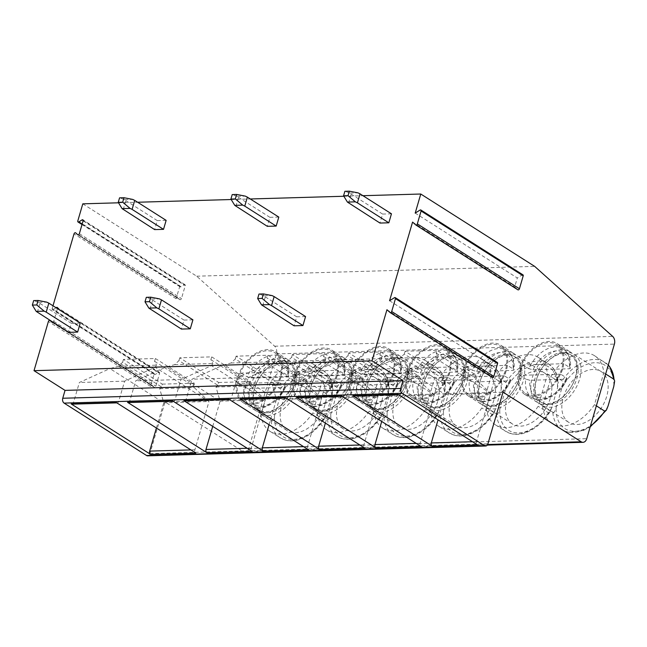 <?xml version="1.0" encoding="UTF-8"?>
<svg xmlns="http://www.w3.org/2000/svg" width="647" height="647" viewBox="0 0 647 647"><rect width="100%" height="100%" fill="white"/><g stroke="black" fill="none" stroke-linecap="round" stroke-linejoin="round"><path stroke-width="0.49" stroke-dasharray="3.23 2.43" d="M415.196 213.106L517.309 277.975L514.68 286.961L517.818 289.767M386.946 309.727L489.059 374.589L492.197 377.395M389.575 300.734L491.688 365.604L489.059 374.589M412.568 222.091L514.68 286.961M522.978 274.862A1.229 0.801 -57.6 0 0 522.153 274.943L517.309 277.975M497.349 362.49A1.229 0.801 -57.6 0 0 496.532 362.571L491.688 365.604M152.061 385.288A1.229 0.801 122.4 0 1 152.126 385.345L154.221 387.213A1.229 0.801 -57.6 0 0 154.285 387.262A1.229 0.801 -57.6 0 0 155.838 386.202L159.599 373.319A1.229 0.801 -57.6 0 0 159.372 372.308A1.229 0.801 -57.6 0 0 158.555 372.389L155.329 374.411A1.229 0.801 122.4 0 1 154.504 374.492A1.229 0.801 122.4 0 1 154.277 373.473L150.508 386.356A1.229 0.801 122.4 0 1 152.061 385.288L52.957 322.335A1.229 0.801 -57.6 0 0 53.717 321.333L57.437 308.619M56.079 307.746L53.208 309.541L155.329 374.411M154.277 373.473L52.164 308.611A1.229 0.801 -57.6 0 0 52.391 309.622A1.229 0.801 -57.6 0 0 53.208 309.541M52.164 308.611L52.989 305.788M118.53 202.802L137.641 202.244M231.189 199.527L250.3 198.977M343.848 196.259L362.959 195.701M192.911 319.828L184.039 320.087L181.411 329.08M391.459 213.809L382.595 214.068L379.967 223.053M278.8 217.085L269.936 217.343L267.308 226.329M166.142 220.36L157.278 220.611L154.649 229.604M305.57 316.561L296.698 316.82L294.07 325.805M80.252 323.104L71.38 323.363L68.752 332.348M262.65 305.845L265.278 296.86L264.146 295.849L258.978 294.053M296.698 316.82L265.278 296.86M264.146 295.849L272.128 295.614M149.991 309.12L152.619 300.127L151.487 299.116L146.319 297.321M184.039 320.087L152.619 300.127M151.487 299.116L159.469 298.89M348.547 203.093L351.175 194.108L350.043 193.097L344.875 191.302M382.595 214.068L351.175 194.108M350.043 193.097L358.026 192.863M235.888 206.369L238.517 197.384L237.384 196.373L232.216 194.577M269.936 217.343L238.517 197.384M237.384 196.373L245.367 196.138M123.229 209.644L125.858 200.651L124.725 199.64L119.558 197.845M157.278 220.611L125.858 200.651M124.725 199.64L132.708 199.413M82.8 203.837L196.696 276.196L274.684 346.218A6.146 4.254 -91.7 0 1 276.423 353.917L248.772 448.484A6.146 4.254 -91.7 0 1 245.019 452.132A6.146 4.254 -91.7 0 1 243.199 451.606L165.042 401.957L149.934 453.636A3.688 2.556 -91.7 0 1 147.686 455.828M165.042 401.957L503.018 392.139M542.598 406.162A39.96 26.115 -57.6 0 0 551.77 423.219A39.96 26.115 -57.6 0 0 594.496 404.65L603.805 372.818A39.96 26.115 -57.6 0 0 594.625 355.761A39.96 26.115 -57.6 0 0 551.907 374.33L542.598 406.162L552.813 412.649C554.147 412.665 555.28 410.926 556.194 407.44L561.879 388.022C562.963 384.617 563.052 382.215 562.122 380.816L551.907 374.33M486.269 407.796A39.96 26.115 -57.6 0 0 495.44 424.853A39.96 26.115 -57.6 0 0 538.167 406.284L547.475 374.459A39.96 26.115 -57.6 0 0 538.296 357.395A39.96 26.115 -57.6 0 0 495.578 375.964L486.269 407.796L496.484 414.282C497.818 414.298 498.95 412.56 499.864 409.074L505.55 389.656C506.633 386.259 506.722 383.857 505.792 382.45L495.578 375.964M429.94 409.43A39.96 26.115 -57.6 0 0 439.119 426.494A39.96 26.115 -57.6 0 0 481.837 407.925L491.146 376.093A39.96 26.115 -57.6 0 0 481.966 359.028A39.96 26.115 -57.6 0 0 439.248 377.597L429.94 409.43L440.154 415.916C441.489 415.932 442.621 414.201 443.535 410.708L449.22 391.289C450.304 387.893 450.393 385.491 449.463 384.083L439.248 377.597M373.61 411.071A39.96 26.115 -57.6 0 0 382.789 428.128A39.96 26.115 -57.6 0 0 425.508 409.559L434.816 377.727A39.96 26.115 -57.6 0 0 425.637 360.67A39.96 26.115 -57.6 0 0 382.919 379.239L373.61 411.071L383.825 417.558C385.159 417.574 386.291 415.835 387.205 412.349L392.891 392.931C393.974 389.526 394.063 387.124 393.133 385.725L382.919 379.239M317.281 412.705A39.96 26.115 -57.6 0 0 326.46 429.762A39.96 26.115 -57.6 0 0 369.178 411.193L378.487 379.368A39.96 26.115 -57.6 0 0 369.308 362.304A39.96 26.115 -57.6 0 0 326.589 380.873L317.281 412.705L327.495 419.191C328.83 419.207 329.962 417.469 330.876 413.983L336.561 394.565C337.653 391.16 337.734 388.766 336.804 387.359L326.589 380.873M260.951 414.339A39.96 26.115 -57.6 0 0 270.131 431.403A39.96 26.115 -57.6 0 0 312.849 412.835L322.157 381.002A39.96 26.115 -57.6 0 0 312.978 363.938A39.96 26.115 -57.6 0 0 270.26 382.506L260.951 414.339L271.166 420.825C272.5 420.841 273.632 419.11 274.546 415.617L280.232 396.199C281.324 392.802 281.405 390.4 280.474 388.993L270.26 382.506M322.157 381.002L332.364 387.488L333.003 389.211L332.121 394.694L326.444 414.112L324.794 418.197L323.055 419.321L312.849 412.835M311.385 377.63A30.126 19.693 -57.6 0 0 283.734 400.081A30.126 19.693 -57.6 0 0 287.187 430.587A30.126 19.693 -57.6 0 0 295.291 432.681A30.126 19.693 122.4 0 0 322.934 410.23A30.126 19.693 122.4 0 0 319.489 379.724A30.126 19.693 122.4 0 0 311.385 377.63M292.387 362.514A30.126 19.693 -57.6 0 1 295.841 393.012A30.126 19.693 -57.6 0 1 268.19 415.463A30.126 19.693 122.4 0 1 260.086 413.368A30.126 19.693 122.4 0 1 256.641 382.87A30.126 19.693 122.4 0 1 284.284 360.419A30.126 19.693 -57.6 0 1 292.387 362.514L319.489 379.724M267.583 412.754A27.975 18.286 -57.6 0 0 293.261 391.904A27.975 18.286 -57.6 0 0 290.058 363.582A27.975 18.286 -57.6 0 0 282.529 361.633A27.975 18.286 122.4 0 0 256.859 382.482A27.975 18.286 122.4 0 0 260.062 410.805A27.975 18.286 122.4 0 0 267.583 412.754M288.489 362.587A27.975 18.286 -57.6 0 1 291.684 390.901A27.975 18.286 -57.6 0 1 266.014 411.751A27.975 18.286 122.4 0 1 258.493 409.802A27.975 18.286 122.4 0 1 255.29 381.487A27.975 18.286 122.4 0 1 280.96 360.638A27.975 18.286 -57.6 0 1 288.489 362.587L290.058 363.582M264.259 412.972A30.126 19.693 -57.6 0 0 291.91 390.521A30.126 19.693 -57.6 0 0 288.465 360.015A30.126 19.693 -57.6 0 0 280.361 357.92A30.126 19.693 122.4 0 0 252.71 380.371A30.126 19.693 122.4 0 0 256.155 410.877A30.126 19.693 122.4 0 0 264.259 412.972M275.436 351.742A30.126 19.693 -57.6 0 1 278.881 382.24A30.126 19.693 -57.6 0 1 251.23 404.69A30.126 19.693 122.4 0 1 243.126 402.596A30.126 19.693 122.4 0 1 239.681 372.098A30.126 19.693 122.4 0 1 267.332 349.647A30.126 19.693 -57.6 0 1 275.436 351.742L288.465 360.015M243.79 401.561A28.897 18.884 122.4 0 0 251.562 403.574A28.897 18.884 -57.6 0 0 278.081 382.037A28.897 18.884 -57.6 0 0 274.773 352.777A28.897 18.884 -57.6 0 0 267.001 350.771A28.897 18.884 122.4 0 0 240.482 372.3A28.897 18.884 122.4 0 0 243.79 401.561L250.535 405.847A28.897 18.884 122.4 0 1 244.065 387.27L248.294 388.451L284.631 387.399L285.642 387.043L284.931 386.081L279.043 382.345A28.897 18.884 122.4 0 0 282.1 371.896L287.988 375.64L288.716 376.505L287.68 376.95L251.351 378.002L247.122 376.821A28.897 18.884 122.4 0 1 273.746 355.049A28.897 18.884 -57.6 0 1 281.518 357.063C287.252 360.961 289.654 367.439 288.716 376.505M279.043 382.345L238.169 383.525A28.897 18.884 122.4 0 1 241.226 373.084L282.1 371.896M241.226 373.084L247.122 376.821M238.169 383.525L244.065 387.27M603.805 372.818L605.657 373.998M594.496 404.65L596.348 405.831M593.032 369.453A30.126 19.693 -57.6 0 0 565.381 391.904A30.126 19.693 -57.6 0 0 568.834 422.402A30.126 19.693 -57.6 0 0 576.938 424.497A30.126 19.693 122.4 0 0 604.581 402.046A30.126 19.693 122.4 0 0 601.136 371.548A30.126 19.693 122.4 0 0 593.032 369.453M574.035 354.33A30.126 19.693 -57.6 0 1 577.48 384.836A30.126 19.693 -57.6 0 1 549.837 407.286A30.126 19.693 122.4 0 1 541.733 405.184A30.126 19.693 122.4 0 1 538.288 374.686A30.126 19.693 122.4 0 1 565.931 352.235A30.126 19.693 -57.6 0 1 574.035 354.33L601.136 371.548M549.23 404.569A27.975 18.286 -57.6 0 0 574.908 383.72A27.975 18.286 -57.6 0 0 571.705 355.397A27.975 18.286 -57.6 0 0 564.176 353.448A27.975 18.286 122.4 0 0 538.506 374.298A27.975 18.286 122.4 0 0 541.709 402.62A27.975 18.286 122.4 0 0 549.23 404.569M570.136 354.402A27.975 18.286 -57.6 0 1 573.331 382.725A27.975 18.286 -57.6 0 1 547.661 403.574A27.975 18.286 122.4 0 1 540.132 401.625A27.975 18.286 122.4 0 1 536.937 373.303A27.975 18.286 122.4 0 1 562.607 352.453A27.975 18.286 -57.6 0 1 570.136 354.402L571.705 355.397M545.906 404.787A30.126 19.693 -57.6 0 0 573.557 382.337A30.126 19.693 -57.6 0 0 570.112 351.839A30.126 19.693 -57.6 0 0 562.008 349.736A30.126 19.693 122.4 0 0 534.357 372.195A30.126 19.693 122.4 0 0 537.803 402.693A30.126 19.693 122.4 0 0 545.906 404.787M557.083 343.557A30.126 19.693 -57.6 0 1 560.528 374.063A30.126 19.693 -57.6 0 1 532.877 396.514A30.126 19.693 122.4 0 1 524.774 394.411A30.126 19.693 122.4 0 1 521.328 363.913A30.126 19.693 122.4 0 1 548.979 341.462A30.126 19.693 -57.6 0 1 557.083 343.557L570.112 351.839M525.437 393.376A28.897 18.884 122.4 0 0 533.209 395.39A28.897 18.884 -57.6 0 0 559.728 373.853A28.897 18.884 -57.6 0 0 556.42 344.6A28.897 18.884 -57.6 0 0 548.648 342.587A28.897 18.884 122.4 0 0 522.129 364.124A28.897 18.884 122.4 0 0 525.437 393.376L532.182 397.662A28.897 18.884 122.4 0 1 525.712 379.093L529.942 380.274L566.279 379.215L567.29 378.859L566.578 377.905L560.69 374.16A28.897 18.884 122.4 0 0 563.739 363.711L569.635 367.456L570.363 368.329L569.328 368.766L532.999 369.825L528.769 368.644A28.897 18.884 122.4 0 1 555.393 346.873A28.897 18.884 -57.6 0 1 563.165 348.887C568.899 352.777 571.301 359.263 570.363 368.329M560.69 374.16L519.816 375.349A28.897 18.884 122.4 0 1 522.873 364.9L563.739 363.711M519.816 375.349L525.712 379.093M522.873 364.9L528.769 368.644M547.475 374.459L557.682 380.946L558.321 382.66L557.439 388.151L551.762 407.57L550.112 411.654L548.373 412.778L538.167 406.284M536.703 371.087A30.126 19.693 -57.6 0 0 509.052 393.538A30.126 19.693 -57.6 0 0 512.505 424.036A30.126 19.693 -57.6 0 0 520.609 426.138A30.126 19.693 122.4 0 0 548.252 403.679A30.126 19.693 122.4 0 0 544.806 373.182A30.126 19.693 122.4 0 0 536.703 371.087M517.705 355.971A30.126 19.693 -57.6 0 1 521.15 386.469A30.126 19.693 -57.6 0 1 493.507 408.92A30.126 19.693 122.4 0 1 485.404 406.826A30.126 19.693 122.4 0 1 481.958 376.319A30.126 19.693 122.4 0 1 509.601 353.869A30.126 19.693 -57.6 0 1 517.705 355.971L544.806 373.182M492.901 406.203A27.975 18.286 -57.6 0 0 518.579 385.361A27.975 18.286 -57.6 0 0 515.376 357.039A27.975 18.286 -57.6 0 0 507.846 355.09A27.975 18.286 122.4 0 0 482.177 375.939A27.975 18.286 122.4 0 0 485.379 404.262A27.975 18.286 122.4 0 0 492.901 406.203M513.807 356.036A27.975 18.286 -57.6 0 1 517.002 384.358A27.975 18.286 -57.6 0 1 491.332 405.208A27.975 18.286 122.4 0 1 483.802 403.259A27.975 18.286 122.4 0 1 480.608 374.937A27.975 18.286 122.4 0 1 506.277 354.087A27.975 18.286 -57.6 0 1 513.807 356.036L515.376 357.039M489.577 406.429A30.126 19.693 -57.6 0 0 517.228 383.97A30.126 19.693 -57.6 0 0 513.783 353.472A30.126 19.693 -57.6 0 0 505.679 351.378A30.126 19.693 122.4 0 0 478.028 373.829A30.126 19.693 122.4 0 0 481.473 404.326A30.126 19.693 122.4 0 0 489.577 406.429M500.754 345.199A30.126 19.693 -57.6 0 1 504.199 375.697A30.126 19.693 -57.6 0 1 476.548 398.148A30.126 19.693 122.4 0 1 468.444 396.053A30.126 19.693 122.4 0 1 464.999 365.547A30.126 19.693 122.4 0 1 492.65 343.096A30.126 19.693 -57.6 0 1 500.754 345.199L513.783 353.472M469.107 395.01A28.897 18.884 122.4 0 0 476.879 397.023A28.897 18.884 -57.6 0 0 503.398 375.486A28.897 18.884 -57.6 0 0 500.091 346.234A28.897 18.884 -57.6 0 0 492.318 344.22A28.897 18.884 122.4 0 0 465.8 365.757A28.897 18.884 122.4 0 0 469.107 395.01L475.852 399.296A28.897 18.884 122.4 0 1 469.382 380.727L473.612 381.908L509.949 380.857L510.96 380.501L510.248 379.538L504.361 375.794A28.897 18.884 122.4 0 0 507.41 365.353L513.306 369.089L514.033 369.963L512.998 370.407L476.669 371.459L472.439 370.278A28.897 18.884 122.4 0 1 499.063 348.507A28.897 18.884 -57.6 0 1 506.836 350.52C512.57 354.41 514.972 360.897 514.033 369.963M504.361 375.794L463.487 376.983A28.897 18.884 122.4 0 1 466.544 366.534L507.41 365.353M466.544 366.534L472.439 370.278M463.487 376.983L469.382 380.727M491.146 376.093L501.352 382.579L501.991 384.302L501.11 389.785L495.432 409.203L493.782 413.287L492.043 414.412L481.837 407.925M480.373 372.721A30.126 19.693 -57.6 0 0 452.722 395.171A30.126 19.693 -57.6 0 0 456.175 425.677A30.126 19.693 -57.6 0 0 464.279 427.772A30.126 19.693 122.4 0 0 491.922 405.321A30.126 19.693 122.4 0 0 488.477 374.823A30.126 19.693 122.4 0 0 480.373 372.721M461.376 357.605A30.126 19.693 -57.6 0 1 464.821 388.103A30.126 19.693 -57.6 0 1 437.178 410.554A30.126 19.693 122.4 0 1 429.074 408.459A30.126 19.693 122.4 0 1 425.629 377.961A30.126 19.693 122.4 0 1 453.272 355.51A30.126 19.693 -57.6 0 1 461.376 357.605L488.477 374.823M436.571 407.845A27.975 18.286 -57.6 0 0 462.249 386.995A27.975 18.286 -57.6 0 0 459.046 358.673A27.975 18.286 -57.6 0 0 451.517 356.723A27.975 18.286 122.4 0 0 425.847 377.573A27.975 18.286 122.4 0 0 429.05 405.895A27.975 18.286 122.4 0 0 436.571 407.845M457.478 357.678A27.975 18.286 -57.6 0 1 460.672 385.992A27.975 18.286 -57.6 0 1 435.002 406.842A27.975 18.286 122.4 0 1 427.473 404.901A27.975 18.286 122.4 0 1 424.278 376.578A27.975 18.286 122.4 0 1 449.948 355.729A27.975 18.286 -57.6 0 1 457.478 357.678L459.046 358.673M433.247 408.063A30.126 19.693 -57.6 0 0 460.899 385.612A30.126 19.693 -57.6 0 0 457.453 355.106A30.126 19.693 -57.6 0 0 449.35 353.011A30.126 19.693 122.4 0 0 421.698 375.462A30.126 19.693 122.4 0 0 425.144 405.968A30.126 19.693 122.4 0 0 433.247 408.063M444.424 346.832A30.126 19.693 -57.6 0 1 447.87 377.33A30.126 19.693 -57.6 0 1 420.218 399.781A30.126 19.693 122.4 0 1 412.115 397.687A30.126 19.693 122.4 0 1 408.669 367.189A30.126 19.693 122.4 0 1 436.321 344.738A30.126 19.693 -57.6 0 1 444.424 346.832L457.453 355.106M412.778 396.651A28.897 18.884 122.4 0 0 420.55 398.665A28.897 18.884 -57.6 0 0 447.069 377.128A28.897 18.884 -57.6 0 0 443.761 347.868A28.897 18.884 -57.6 0 0 435.989 345.862A28.897 18.884 122.4 0 0 409.47 367.391A28.897 18.884 122.4 0 0 412.778 396.651L419.523 400.938A28.897 18.884 122.4 0 1 413.053 382.361L417.283 383.542L453.62 382.49L454.631 382.134L453.919 381.172L448.031 377.436A28.897 18.884 122.4 0 0 451.08 366.986L456.976 370.731L457.704 371.604L456.669 372.041L420.34 373.093L416.11 371.912A28.897 18.884 122.4 0 1 442.734 350.14A28.897 18.884 -57.6 0 1 450.506 352.154C456.24 356.052 458.642 362.53 457.704 371.604M448.031 377.436L407.157 378.624A28.897 18.884 122.4 0 1 410.214 368.175L451.08 366.986M410.214 368.175L416.11 371.912M407.157 378.624L413.053 382.361M434.816 377.727L445.023 384.213L445.662 385.935L444.78 391.419L439.103 410.837L437.453 414.929L435.714 416.045L425.508 409.559M424.044 374.354A30.126 19.693 -57.6 0 0 396.393 396.813A30.126 19.693 -57.6 0 0 399.846 427.311A30.126 19.693 -57.6 0 0 407.95 429.406A30.126 19.693 122.4 0 0 435.593 406.955A30.126 19.693 122.4 0 0 432.147 376.457A30.126 19.693 122.4 0 0 424.044 374.354M405.046 359.239A30.126 19.693 -57.6 0 1 408.5 389.745A30.126 19.693 -57.6 0 1 380.848 412.196A30.126 19.693 122.4 0 1 372.745 410.093A30.126 19.693 122.4 0 1 369.3 379.595A30.126 19.693 122.4 0 1 396.943 357.144A30.126 19.693 -57.6 0 1 405.046 359.239L432.147 376.457M380.242 409.478A27.975 18.286 -57.6 0 0 405.92 388.629A27.975 18.286 -57.6 0 0 402.717 360.306A27.975 18.286 -57.6 0 0 395.188 358.357A27.975 18.286 122.4 0 0 369.518 379.207A27.975 18.286 122.4 0 0 372.721 407.529A27.975 18.286 122.4 0 0 380.242 409.478M401.148 359.311A27.975 18.286 -57.6 0 1 404.343 387.634A27.975 18.286 -57.6 0 1 378.673 408.483A27.975 18.286 122.4 0 1 371.143 406.534A27.975 18.286 122.4 0 1 367.949 378.212A27.975 18.286 122.4 0 1 393.619 357.362A27.975 18.286 -57.6 0 1 401.148 359.311L402.717 360.306M376.918 409.697A30.126 19.693 -57.6 0 0 404.569 387.246A30.126 19.693 -57.6 0 0 401.124 356.748A30.126 19.693 -57.6 0 0 393.02 354.645A30.126 19.693 122.4 0 0 365.369 377.104A30.126 19.693 122.4 0 0 368.814 407.602A30.126 19.693 122.4 0 0 376.918 409.697M388.095 348.466A30.126 19.693 -57.6 0 1 391.54 378.972A30.126 19.693 -57.6 0 1 363.889 401.423A30.126 19.693 122.4 0 1 355.785 399.32A30.126 19.693 122.4 0 1 352.34 368.822A30.126 19.693 122.4 0 1 379.991 346.371A30.126 19.693 -57.6 0 1 388.095 348.466L401.124 356.748M356.448 398.285A28.897 18.884 122.4 0 0 364.221 400.299A28.897 18.884 -57.6 0 0 390.739 378.762A28.897 18.884 -57.6 0 0 387.432 349.509A28.897 18.884 -57.6 0 0 379.66 347.496A28.897 18.884 122.4 0 0 353.141 369.033A28.897 18.884 122.4 0 0 356.448 398.285L363.193 402.571A28.897 18.884 122.4 0 1 356.723 384.003L360.953 385.183L397.29 384.124L398.301 383.768L397.59 382.814L391.702 379.069A28.897 18.884 122.4 0 0 394.759 368.62L400.647 372.365L401.375 373.238L400.339 373.675L364.01 374.734L359.781 373.554A28.897 18.884 122.4 0 1 386.405 351.782A28.897 18.884 -57.6 0 1 394.177 353.796C399.911 357.686 402.313 364.172 401.375 373.238M391.702 379.069L350.828 380.258A28.897 18.884 122.4 0 1 353.885 369.809L394.759 368.62M353.885 369.809L359.781 373.554M350.828 380.258L356.723 384.003M378.487 379.368L388.693 385.855L389.332 387.569L388.451 393.053L382.773 412.479L381.123 416.563L379.385 417.687L369.178 411.193M367.714 375.996A30.126 19.693 -57.6 0 0 340.063 398.447A30.126 19.693 -57.6 0 0 343.517 428.945A30.126 19.693 -57.6 0 0 351.62 431.048A30.126 19.693 122.4 0 0 379.263 408.589A30.126 19.693 122.4 0 0 375.818 378.091A30.126 19.693 122.4 0 0 367.714 375.996M348.717 360.88A30.126 19.693 -57.6 0 1 352.17 391.378A30.126 19.693 -57.6 0 1 324.519 413.829A30.126 19.693 122.4 0 1 316.415 411.735A30.126 19.693 122.4 0 1 312.97 381.229A30.126 19.693 122.4 0 1 340.613 358.778A30.126 19.693 -57.6 0 1 348.717 360.88L375.818 378.091M323.912 411.112A27.975 18.286 -57.6 0 0 349.59 390.27A27.975 18.286 -57.6 0 0 346.388 361.948A27.975 18.286 -57.6 0 0 338.858 359.999A27.975 18.286 122.4 0 0 313.188 380.848A27.975 18.286 122.4 0 0 316.391 409.171A27.975 18.286 122.4 0 0 323.912 411.112M344.819 360.945A27.975 18.286 -57.6 0 1 348.013 389.268A27.975 18.286 -57.6 0 1 322.343 410.117A27.975 18.286 122.4 0 1 314.822 408.168A27.975 18.286 122.4 0 1 311.619 379.846A27.975 18.286 122.4 0 1 337.289 358.996A27.975 18.286 -57.6 0 1 344.819 360.945L346.388 361.948M320.588 411.338A30.126 19.693 -57.6 0 0 348.24 388.879A30.126 19.693 -57.6 0 0 344.794 358.381A30.126 19.693 -57.6 0 0 336.691 356.287A30.126 19.693 122.4 0 0 309.04 378.738A30.126 19.693 122.4 0 0 312.485 409.236A30.126 19.693 122.4 0 0 320.588 411.338M331.765 350.108A30.126 19.693 -57.6 0 1 335.211 380.606A30.126 19.693 -57.6 0 1 307.56 403.057A30.126 19.693 122.4 0 1 299.456 400.962A30.126 19.693 122.4 0 1 296.011 370.456A30.126 19.693 122.4 0 1 323.662 348.005A30.126 19.693 -57.6 0 1 331.765 350.108L344.794 358.381M300.119 399.919A28.897 18.884 122.4 0 0 307.891 401.933A28.897 18.884 -57.6 0 0 334.41 380.396A28.897 18.884 -57.6 0 0 331.102 351.143A28.897 18.884 -57.6 0 0 323.33 349.129A28.897 18.884 122.4 0 0 296.811 370.666A28.897 18.884 122.4 0 0 300.119 399.919L306.864 404.205A28.897 18.884 122.4 0 1 300.394 385.636L304.624 386.817L340.961 385.766L341.972 385.41L341.26 384.447L335.372 380.703A28.897 18.884 122.4 0 0 338.43 370.254L344.317 373.998L345.045 374.872L344.01 375.317L307.681 376.368L303.451 375.187A28.897 18.884 122.4 0 1 330.075 353.416A28.897 18.884 -57.6 0 1 337.847 355.429C343.581 359.32 345.983 365.806 345.045 374.872M335.372 380.703L294.498 381.892A28.897 18.884 122.4 0 1 297.555 371.443L338.43 370.254M297.555 371.443L303.451 375.187M294.498 381.892L300.394 385.636M179.906 285.845L176.138 298.728A1.229 0.801 122.4 0 1 177.682 297.66A1.229 0.801 122.4 0 1 177.755 297.717L179.842 299.585A1.229 0.801 -57.6 0 0 179.915 299.634A1.229 0.801 -57.6 0 0 181.459 298.574L185.228 285.691A1.229 0.801 -57.6 0 0 185.002 284.68A1.229 0.801 -57.6 0 0 184.177 284.753L180.95 286.783A1.229 0.801 122.4 0 1 180.133 286.856A1.229 0.801 122.4 0 1 179.906 285.845L77.786 220.975M196.696 276.196L534.673 266.378M398.115 394.46A2.459 1.698 88.3 0 0 398.843 394.67A2.459 1.698 88.3 0 0 400.347 393.206L406.259 372.987L436.814 359.093L490.661 393.303L476.54 441.61A2.459 1.698 88.3 0 0 477.454 444.853M436.199 353.133L475.084 377.832L475.909 375.025L437.024 350.326L436.199 353.133L438.156 356.974L436.814 359.093M475.909 375.025L443.971 375.956L443.146 378.762L441.327 380.485L445.419 394.613L490.661 393.303L475.925 379.482L475.084 377.832M441.327 380.485L475.925 379.482M353.602 395.98A2.459 1.698 88.3 0 0 355.106 394.524L361.018 374.298L391.572 360.411L445.419 394.613L438.051 419.83M443.146 378.762L404.27 354.063L400.016 358.082L438.156 356.974M391.572 360.411L400.016 358.082M443.971 375.956L405.087 351.256L404.27 354.063M405.087 351.256L437.024 350.326M406.259 372.987L361.018 374.298M341.786 396.093A2.459 1.698 88.3 0 0 342.514 396.304A2.459 1.698 88.3 0 0 344.018 394.848L349.93 374.621L380.485 360.735L434.331 394.937L420.21 443.244A2.459 1.698 88.3 0 0 421.124 446.495M348.757 352.89L347.94 355.696L386.817 380.396L387.642 377.589L348.757 352.89L380.695 351.96L379.87 354.766L381.827 358.616L380.485 360.735M386.817 380.396L384.997 382.118L389.09 396.255L434.331 394.937L419.596 381.115L418.755 379.474L419.579 376.659L380.695 351.96M379.87 354.766L418.755 379.474M381.722 421.464L389.09 396.255L335.243 362.045L343.686 359.724L347.94 355.696M343.686 359.724L381.827 358.616M384.997 382.118L419.596 381.115M387.642 377.589L419.579 376.659M297.272 397.622A2.459 1.698 88.3 0 0 298.777 396.158L304.688 375.939L335.243 362.045M349.93 374.621L304.688 375.939M285.456 397.727A2.459 1.698 88.3 0 0 286.184 397.945A2.459 1.698 88.3 0 0 287.689 396.482L293.601 376.263L324.155 362.369L378.002 396.571L363.881 444.885A2.459 1.698 88.3 0 0 364.795 448.128M292.428 354.524L291.611 357.33L330.488 382.037L331.313 379.223L292.428 354.524L324.365 353.602L323.54 356.408L325.498 360.25L324.155 362.369M330.488 382.037L328.668 383.76L332.76 397.889L378.002 396.571L363.266 382.749L362.425 381.107L363.25 378.301L324.365 353.602M323.54 356.408L362.425 381.107M325.392 423.098L332.76 397.889L278.914 363.679L287.357 361.358L291.611 357.33M287.357 361.358L325.498 360.25M328.668 383.76L363.266 382.749M331.313 379.223L363.25 378.301M240.943 399.256A2.459 1.698 88.3 0 0 242.447 397.8L248.359 377.573L278.914 363.679M293.601 376.263L248.359 377.573M229.127 399.369A2.459 1.698 88.3 0 0 229.855 399.579A2.459 1.698 88.3 0 0 231.359 398.115L237.271 377.897L267.826 364.002L321.672 398.212L307.551 446.519A2.459 1.698 88.3 0 0 308.465 449.762M236.098 356.165L235.282 358.972L274.158 383.671L274.983 380.865L236.098 356.165L268.036 355.235L267.211 358.042L269.168 361.883L267.826 364.002M274.158 383.671L272.338 385.394L276.431 399.522L321.672 398.212L306.937 384.391L306.096 382.741L306.921 379.935L268.036 355.235M267.211 358.042L306.096 382.741M269.063 424.731L276.431 399.522L222.584 365.32L231.028 362.991L235.282 358.972M231.028 362.991L269.168 361.883M272.338 385.394L306.937 384.391M274.983 380.865L306.921 379.935M184.613 400.889A2.459 1.698 88.3 0 0 186.118 399.434L192.03 379.207L222.584 365.32M237.271 377.897L192.03 379.207M172.798 401.003A2.459 1.698 88.3 0 0 173.525 401.213A2.459 1.698 88.3 0 0 175.03 399.757L180.942 379.53L211.496 365.644L265.343 399.846L251.222 448.153A2.459 1.698 88.3 0 0 252.136 451.404M179.769 357.799L178.952 360.605L217.829 385.305L218.654 382.498L179.769 357.799L211.706 356.869L210.882 359.675L212.839 363.517L211.496 365.644M217.829 385.305L216.009 387.027L220.101 401.164L265.343 399.846L250.607 386.024L249.766 384.375L250.591 381.568L211.706 356.869M210.882 359.675L249.766 384.375M212.734 426.373L220.101 401.164L166.255 366.954L174.698 364.625L178.952 360.605M174.698 364.625L212.839 363.517M216.009 387.027L250.607 386.024M218.654 382.498L250.591 381.568M128.284 402.531A2.459 1.698 88.3 0 0 129.788 401.067L135.7 380.848L166.255 366.954M180.942 379.53L135.7 380.848M116.468 402.636A2.459 1.698 88.3 0 0 117.196 402.855A2.459 1.698 88.3 0 0 118.7 401.391L124.612 381.172L155.167 367.278L209.013 401.48L194.893 449.794A2.459 1.698 88.3 0 0 195.806 453.037M123.44 359.433L122.623 362.239L161.499 386.946L162.324 384.132L123.44 359.433L155.377 358.503L154.552 361.317L156.509 365.159L155.167 367.278M161.499 386.946L159.68 388.669L163.772 402.798L209.013 401.48L194.278 387.658L193.437 386.016L194.262 383.21L155.377 358.503M154.552 361.317L193.437 386.016M156.404 428.007L163.772 402.798L109.925 368.588L118.369 366.267L122.623 362.239M118.369 366.267L156.509 365.159M159.68 388.669L194.278 387.658M162.324 384.132L194.262 383.21M71.954 404.165A2.459 1.698 88.3 0 0 73.459 402.701L79.371 382.482L109.925 368.588M124.612 381.172L79.371 382.482M37.332 312.388L39.96 303.403L38.828 302.392L33.66 300.596M71.38 323.363L39.96 303.403M38.828 302.392L46.819 302.157M394.419 297.701L496.532 362.571M149.934 453.636L487.911 443.818M243.199 451.606L487.644 444.505M248.772 448.484L586.748 438.666M276.423 353.917L614.399 344.099M332.364 387.488A39.96 26.115 -57.6 0 0 323.193 370.424A39.96 26.115 -57.6 0 0 280.474 388.993M271.166 420.825A39.96 26.115 -57.6 0 0 280.337 437.89A39.96 26.115 -57.6 0 0 323.055 419.321M326.444 414.112A37.502 24.513 122.4 0 1 293.317 439.418A37.502 24.513 122.4 0 1 274.546 415.617M280.232 396.199A37.502 24.513 122.4 0 1 313.358 370.893A37.502 24.513 122.4 0 1 332.121 394.694M287.988 375.64A28.897 18.884 -57.6 0 0 281.518 357.063L274.773 352.777M285.642 387.043C278.695 403.251 260.369 412.932 250.535 405.847A28.897 18.884 122.4 0 0 258.307 407.853A28.897 18.884 -57.6 0 0 284.931 386.081M284.631 387.399A25.823 16.879 122.4 0 1 261.089 406.292A25.823 16.879 122.4 0 1 248.294 388.451M251.351 378.002A25.823 16.879 122.4 0 1 274.886 359.109A25.823 16.879 122.4 0 1 287.68 376.95M608.261 365.102A39.96 26.115 -57.6 0 0 604.84 362.247A39.96 26.115 -57.6 0 0 562.122 380.816M552.813 412.649A39.96 26.115 -57.6 0 0 561.984 429.705A39.96 26.115 -57.6 0 0 590.468 425.928M561.879 388.022A37.502 24.513 122.4 0 1 595.005 362.708A37.502 24.513 122.4 0 1 613.768 386.51M608.091 405.928A37.502 24.513 122.4 0 1 574.965 431.242A37.502 24.513 122.4 0 1 556.194 407.44M569.635 367.456A28.897 18.884 -57.6 0 0 563.165 348.887L556.42 344.6M567.282 378.859C560.342 395.074 542.016 404.747 532.182 397.662A28.897 18.884 122.4 0 0 539.954 399.676A28.897 18.884 -57.6 0 0 566.578 377.905M566.279 379.215A25.823 16.879 122.4 0 1 542.736 398.115A25.823 16.879 122.4 0 1 529.942 380.274M532.999 369.825A25.823 16.879 122.4 0 1 556.533 350.925A25.823 16.879 122.4 0 1 569.328 368.766M557.682 380.946A39.96 26.115 -57.6 0 0 548.51 363.881A39.96 26.115 -57.6 0 0 505.792 382.45M496.484 414.282A39.96 26.115 -57.6 0 0 505.655 431.347A39.96 26.115 -57.6 0 0 548.373 412.778M551.762 407.57A37.502 24.513 122.4 0 1 518.635 432.875A37.502 24.513 122.4 0 1 499.864 409.074M505.55 389.656A37.502 24.513 122.4 0 1 538.676 364.342A37.502 24.513 122.4 0 1 557.439 388.151M513.306 369.089A28.897 18.884 -57.6 0 0 506.836 350.52L500.091 346.234M510.952 380.501C504.013 396.708 485.687 406.381 475.852 399.296A28.897 18.884 122.4 0 0 483.624 401.31A28.897 18.884 -57.6 0 0 510.248 379.538M509.949 380.857A25.823 16.879 122.4 0 1 486.407 399.749A25.823 16.879 122.4 0 1 473.612 381.908M476.669 371.459A25.823 16.879 122.4 0 1 500.204 352.566A25.823 16.879 122.4 0 1 512.998 370.407M501.352 382.579A39.96 26.115 -57.6 0 0 492.181 365.515A39.96 26.115 -57.6 0 0 449.463 384.083M440.154 415.916A39.96 26.115 -57.6 0 0 449.325 432.98A39.96 26.115 -57.6 0 0 492.043 414.412M495.432 409.203A37.502 24.513 122.4 0 1 462.306 434.509A37.502 24.513 122.4 0 1 443.535 410.708M449.22 391.289A37.502 24.513 122.4 0 1 482.347 365.984A37.502 24.513 122.4 0 1 501.11 389.785M456.976 370.731A28.897 18.884 -57.6 0 0 450.506 352.154L443.761 347.868M454.623 382.134C447.684 398.342 429.357 408.022 419.523 400.938A28.897 18.884 122.4 0 0 427.295 402.944A28.897 18.884 -57.6 0 0 453.919 381.172M453.62 382.49A25.823 16.879 122.4 0 1 430.077 401.383A25.823 16.879 122.4 0 1 417.283 383.542M420.34 373.093A25.823 16.879 122.4 0 1 443.874 354.2A25.823 16.879 122.4 0 1 456.669 372.041M445.023 384.213A39.96 26.115 -57.6 0 0 435.852 367.156A39.96 26.115 -57.6 0 0 393.133 385.725M383.825 417.558A39.96 26.115 -57.6 0 0 392.996 434.614A39.96 26.115 -57.6 0 0 435.714 416.045M439.103 410.837A37.502 24.513 122.4 0 1 405.976 436.151A37.502 24.513 122.4 0 1 387.205 412.349M392.891 392.931A37.502 24.513 122.4 0 1 426.017 367.617A37.502 24.513 122.4 0 1 444.78 391.419M400.647 372.365A28.897 18.884 -57.6 0 0 394.177 353.796L387.432 349.509M398.301 383.768C391.354 399.983 373.028 409.656 363.193 402.571A28.897 18.884 122.4 0 0 370.966 404.585A28.897 18.884 -57.6 0 0 397.59 382.814M397.29 384.124A25.823 16.879 122.4 0 1 373.748 403.024A25.823 16.879 122.4 0 1 360.953 385.183M364.01 374.734A25.823 16.879 122.4 0 1 387.545 355.834A25.823 16.879 122.4 0 1 400.339 373.675M388.693 385.855A39.96 26.115 -57.6 0 0 379.522 368.79A39.96 26.115 -57.6 0 0 336.804 387.359M327.495 419.191A39.96 26.115 -57.6 0 0 336.666 436.256A39.96 26.115 -57.6 0 0 379.385 417.687M382.773 412.479A37.502 24.513 122.4 0 1 349.647 437.784A37.502 24.513 122.4 0 1 330.876 413.983M336.561 394.565A37.502 24.513 122.4 0 1 369.688 369.251A37.502 24.513 122.4 0 1 388.451 393.053M344.317 373.998A28.897 18.884 -57.6 0 0 337.847 355.429L331.102 351.143M341.972 385.402C335.025 401.617 316.698 411.29 306.864 404.205A28.897 18.884 122.4 0 0 314.636 406.219A28.897 18.884 -57.6 0 0 341.26 384.447M340.961 385.766A25.823 16.879 122.4 0 1 317.418 404.658A25.823 16.879 122.4 0 1 304.624 386.817M307.681 376.368A25.823 16.879 122.4 0 1 331.215 357.476A25.823 16.879 122.4 0 1 344.01 375.317M176.138 298.728L74.025 233.858M150.508 386.356L48.396 321.486M82.177 224.032L180.95 286.783M83.164 220.587L184.177 284.753M83.115 220.821L185.228 285.691M79.346 233.704L181.459 298.574M77.875 234.804L179.842 299.585M177.682 297.66L78.586 234.707L177.755 297.717M57.534 308.215L158.555 372.389M57.486 308.457L159.599 373.319M53.717 321.333L155.838 386.202M52.253 322.441L154.221 387.213M52.949 322.343L152.126 385.345M274.684 346.218L612.66 336.4M476.54 441.61L472.528 441.723M400.347 393.206L355.106 394.524M420.21 443.244L416.199 443.365M344.018 394.848L298.777 396.158M363.881 444.885L359.869 444.999M287.689 396.482L242.447 397.8M307.551 446.519L303.54 446.632M231.359 398.115L186.118 399.434M251.222 448.153L247.211 448.274M175.03 399.757L129.788 401.067M194.893 449.794L190.881 449.908M118.7 401.391L73.459 402.701M420.04 210.073L522.153 274.943M245.019 452.132L487.272 445.096M312.978 363.938L323.193 370.424L328.15 375.017C330.997 378.802 332.615 383.534 333.003 389.211M270.131 431.403L280.337 437.89L286.564 440.421C291.19 441.391 296.148 440.858 301.445 438.812C310.633 435.035 318.413 428.16 324.794 418.197M260.086 413.368L287.187 430.587M258.493 409.802L260.062 410.805M243.126 402.596L256.155 410.877M594.625 355.761L608.269 365.054M551.77 423.219L561.984 429.705L568.212 432.236L583.093 430.627L590.169 426.955M541.733 405.184L568.834 422.402M540.132 401.625L541.709 402.62M524.774 394.411L537.803 402.693M538.296 357.395L548.51 363.881L553.468 368.475C556.315 372.26 557.932 376.991 558.321 382.66M495.44 424.853L505.655 431.347L511.882 433.87C516.508 434.849 521.466 434.315 526.763 432.269C535.951 428.492 543.731 421.618 550.112 411.654M485.404 406.826L512.505 424.036M483.802 403.259L485.379 404.262M468.444 396.053L481.473 404.326M481.966 359.028L492.181 365.515L497.139 370.108C499.985 373.893 501.603 378.624 501.991 384.302M439.119 426.494L449.325 432.98L455.553 435.512C460.179 436.482 465.136 435.949 470.434 433.902C479.621 430.126 487.401 423.251 493.782 413.287M429.074 408.459L456.175 425.677M427.473 404.901L429.05 405.895M412.115 397.687L425.144 405.968M425.637 360.67L435.852 367.156L440.809 371.742C443.656 375.527 445.273 380.258 445.662 385.935M382.789 428.128L392.996 434.614L399.223 437.146C403.849 438.124 408.807 437.582 414.104 435.536C423.292 431.759 431.072 424.893 437.453 414.929M372.745 410.093L399.846 427.311M371.143 406.534L372.721 407.529M355.785 399.32L368.814 407.602M369.308 362.304L379.522 368.79L384.48 373.384C387.327 377.169 388.944 381.9 389.332 387.569M326.46 429.762L336.666 436.256L342.894 438.779C347.52 439.758 352.478 439.224 357.775 437.178C366.962 433.401 374.742 426.527 381.123 416.563M316.415 411.735L343.517 428.945M314.822 408.168L316.391 409.171M299.456 400.962L312.485 409.236M180.133 286.856L82.023 224.533M185.002 284.68L82.881 219.81M179.915 299.634L77.802 234.764M154.504 374.492L52.391 309.622M159.372 372.308L57.259 307.438M154.285 387.262L52.172 322.4"/><path stroke-width="0.97" d="M415.196 213.106L420.776 194.019L534.673 266.378L612.66 336.4A6.146 4.254 -91.7 0 1 614.399 344.099L586.748 438.666A6.146 4.254 -91.7 0 1 582.996 442.313A6.146 4.254 -91.7 0 1 581.176 441.788L503.018 392.139L487.911 443.818A3.688 2.556 -91.7 0 1 485.654 446.009A3.688 2.556 -91.7 0 1 484.563 445.694L402.086 393.295A3.688 2.556 -91.7 0 1 400.719 388.435L403.016 380.565L371.993 360.856L386.946 309.727L390.084 312.525A1.229 0.801 -57.6 0 0 390.149 312.582A1.229 0.801 -57.6 0 0 391.694 311.514L395.463 298.639A1.229 0.801 -57.6 0 0 395.236 297.62A1.229 0.801 -57.6 0 0 394.419 297.701L389.575 300.734L412.568 222.091L415.706 224.897A1.229 0.801 -57.6 0 0 415.778 224.946A1.229 0.801 -57.6 0 0 417.323 223.886L421.092 211.003A1.229 0.801 -57.6 0 0 420.857 209.992A1.229 0.801 -57.6 0 0 420.04 210.073L415.196 213.106M415.851 224.986L517.818 289.767A1.229 0.801 -57.6 0 0 517.891 289.816A1.229 0.801 -57.6 0 0 519.436 288.756L523.205 275.873A1.229 0.801 -57.6 0 0 522.978 274.862L420.857 209.992M390.23 312.622L492.197 377.395A1.229 0.801 -57.6 0 0 492.262 377.444A1.229 0.801 -57.6 0 0 493.815 376.384L497.575 363.501A1.229 0.801 -57.6 0 0 497.349 362.49L395.236 297.62M485.654 446.009L147.686 455.828A3.688 2.556 -91.7 0 1 146.586 455.512L64.11 403.113A3.688 2.556 -91.7 0 1 62.743 398.253L65.04 390.384L34.016 370.674L371.993 360.856M34.016 370.674L48.396 321.486A1.229 0.801 -57.6 0 1 49.948 320.427A1.229 0.801 -57.6 0 1 50.013 320.475L52.108 322.343A1.229 0.801 -57.6 0 0 52.172 322.4A1.229 0.801 -57.6 0 0 52.973 322.327L49.948 320.427M57.437 308.619L57.486 308.457A1.229 0.801 -57.6 0 0 57.259 307.438A1.229 0.801 -57.6 0 0 56.443 307.519L56.079 307.746M52.989 305.788L74.025 233.858A1.229 0.801 -57.6 0 1 75.57 232.791A1.229 0.801 -57.6 0 1 75.642 232.847L77.729 234.715A1.229 0.801 -57.6 0 0 77.802 234.764A1.229 0.801 -57.6 0 0 79.346 233.704L83.115 220.821A1.229 0.801 -57.6 0 0 82.881 219.81A1.229 0.801 -57.6 0 0 82.064 219.891L78.837 221.913L82.177 224.032M118.53 202.802L82.8 203.837L77.786 220.975A1.229 0.801 -57.6 0 0 78.02 221.994A1.229 0.801 -57.6 0 0 78.837 221.913M137.641 202.244L231.189 199.527M250.3 198.977L343.848 196.259M362.959 195.701L420.776 194.019M150.759 297.191L146.319 297.321L145.009 301.817L148.859 308.109L181.411 329.08L190.283 328.822L192.911 319.828L161.491 299.876L158.863 308.862L156.849 307.875L149.441 301.688L150.759 297.191L159.469 298.89L161.491 299.876M349.315 191.172L344.875 191.302L343.565 195.798L347.415 202.082L379.967 223.053L388.831 222.803L391.459 213.809L360.039 193.849L357.419 202.843L355.397 201.856L347.997 195.669L349.315 191.172L358.026 192.863L360.039 193.849M236.656 194.448L232.216 194.577L230.906 199.066L234.756 205.358L267.308 226.329L276.172 226.07L278.8 217.085L247.38 197.125L244.76 206.11L242.738 205.123L235.338 198.936L236.656 194.448L245.367 196.138L247.38 197.125M123.998 197.715L119.558 197.845L118.247 202.341L122.097 208.633L154.649 229.604L163.521 229.345L166.142 220.36L134.73 200.4L132.101 209.385L130.079 208.399L122.679 202.212L123.998 197.715L132.708 199.413L134.73 200.4M263.418 293.924L258.978 294.053L257.668 298.542L261.517 304.834L294.07 325.805L302.942 325.546L305.57 316.561L274.15 296.601L271.522 305.586L269.508 304.6L262.1 298.413L263.418 293.924L272.128 295.614L274.15 296.601M38.1 300.467L33.66 300.596L32.35 305.093L36.2 311.377L68.752 332.348L77.624 332.089L80.252 323.104L48.832 303.144L46.204 312.129L44.19 311.15L36.782 304.963L38.1 300.467L46.819 302.157L48.832 303.144M271.522 305.586L302.942 325.546M261.517 304.834L269.508 304.6M257.668 298.542L262.1 298.413M158.863 308.862L190.283 328.822M148.859 308.109L156.849 307.875M145.009 301.817L149.441 301.688M357.419 202.843L388.831 222.803M347.415 202.082L355.397 201.856M343.565 195.798L347.997 195.669M244.76 206.11L276.172 226.07M234.756 205.358L242.738 205.123M230.906 199.066L235.338 198.936M132.101 209.385L163.521 229.345M122.097 208.633L130.079 208.399M118.247 202.341L122.679 202.212M65.04 390.384L403.016 380.565M352.874 395.77L398.115 394.46L477.454 444.853L432.212 446.171L352.874 395.77A2.459 1.698 88.3 0 0 353.602 395.98L398.463 394.678M296.544 397.412L341.786 396.093L421.124 446.495L375.883 447.805L296.544 397.412A2.459 1.698 88.3 0 0 297.272 397.622L342.134 396.32M240.215 399.045L285.456 397.727L364.795 448.128L319.553 449.439L240.215 399.045A2.459 1.698 88.3 0 0 240.943 399.256L285.804 397.954M183.885 400.679L229.127 399.369L308.465 449.762L263.224 451.08L183.885 400.679A2.459 1.698 88.3 0 0 184.613 400.889L229.475 399.587M127.556 402.321L172.798 401.003L252.136 451.404L206.894 452.714L127.556 402.321A2.459 1.698 88.3 0 0 128.284 402.531L173.145 401.229M71.227 403.954L116.468 402.636L195.806 453.037L150.565 454.348L71.227 403.954A2.459 1.698 88.3 0 0 71.954 404.165L116.816 402.863M605.657 373.998L614.011 379.304L614.65 381.026L613.768 386.51L608.091 405.928L606.441 410.02L604.702 411.136L596.348 405.831M438.051 419.83L431.298 442.928A2.459 1.698 88.3 0 0 432.212 446.171M381.722 421.464L374.969 444.562A2.459 1.698 88.3 0 0 375.883 447.805M325.392 423.098L318.639 446.195A2.459 1.698 88.3 0 0 319.553 449.439M269.063 424.731L262.31 447.837A2.459 1.698 88.3 0 0 263.224 451.08M212.734 426.373L205.981 449.471A2.459 1.698 88.3 0 0 206.894 452.714M156.404 428.007L149.651 451.105A2.459 1.698 88.3 0 0 150.565 454.348M46.204 312.129L77.624 332.089M36.2 311.377L44.19 311.15M32.35 305.093L36.782 304.963M395.463 298.639L497.575 363.501M391.694 311.514L493.815 376.384M62.743 398.253L400.719 388.435M64.11 403.113L402.086 393.295M146.586 455.512L484.563 445.694M487.644 444.505L581.176 441.788M614.011 379.304A39.96 26.115 -57.6 0 0 608.261 365.102M590.468 425.928A39.96 26.115 -57.6 0 0 604.702 411.136M82.064 219.891L83.164 220.587M56.443 307.519L57.534 308.215M50.013 320.475L52.949 322.343M472.528 441.723L431.298 442.928M416.199 443.365L374.969 444.562M359.869 444.999L318.639 446.195M303.54 446.632L262.31 447.837M247.211 448.274L205.981 449.471M190.881 449.908L149.651 451.105M421.092 211.003L523.205 275.873M417.323 223.886L519.436 288.756M492.262 377.444L390.149 312.582M487.272 445.096L582.996 442.313M606.441 410.02L590.169 426.955M614.65 381.026L609.798 366.833L608.269 365.054M82.023 224.533L78.02 221.994M517.891 289.816L415.778 224.946"/></g></svg>
